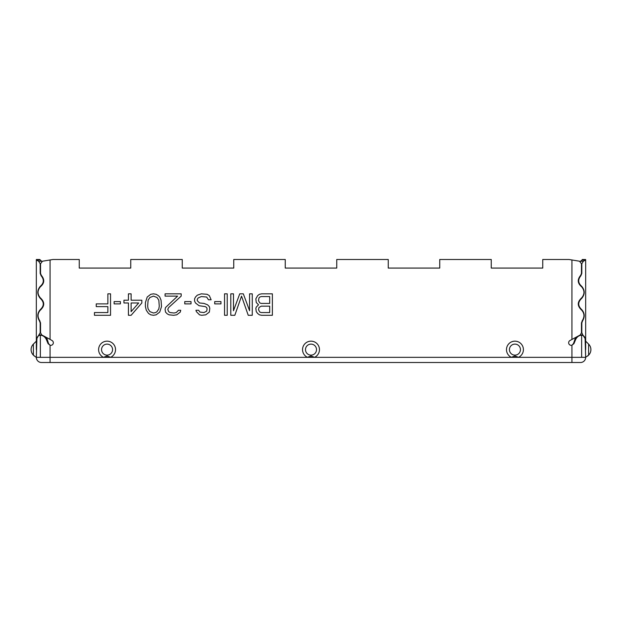 <?xml version="1.0" encoding="UTF-8"?>
<svg xmlns="http://www.w3.org/2000/svg" width="622" height="622" viewBox="0 0 622 622"><rect width="100%" height="100%" fill="white"/><g stroke="black" fill="none" stroke-linecap="round" stroke-linejoin="round"><path stroke-width="0.93" d="M571.929 362.502L571.929 357.347L571.929 362.502L580.513 362.502L50.071 362.502L50.071 357.347L40.36 357.347L40.36 335.211C42.965 335.382 44.939 336.774 46.292 339.387L48.057 343.639L50.071 345.241L48.555 343.639L47.233 339.387L46.292 339.387M52.683 259.537L50.071 260.004L50.071 339.387L41.674 334.916L40.539 332.692L40.539 322.958L39.652 320.587C37.289 316.746 37.553 313.224 40.446 310.005C44.807 305.993 44.807 301.989 40.446 297.985C37.25 294.229 37.25 290.474 40.446 286.719C44.496 283.274 44.8 279.503 41.355 275.406L40.539 273.423L40.539 263.751L42.475 261.217L52.683 259.537A2.574 2.574 0 0 1 53.127 259.498L79.251 259.498L79.251 268.082L130.752 268.082L79.251 268.082M542.749 259.498L568.873 259.498L542.749 259.498L542.749 268.082L491.248 268.082L491.248 259.498L439.746 259.498L439.746 268.082L388.252 268.082L388.252 259.498L336.751 259.498L336.751 268.082L285.249 268.082L285.249 259.498L233.748 259.498L233.748 268.082L182.254 268.082L182.254 259.498L130.752 259.498L130.752 268.082M568.873 259.498A2.574 2.574 0 0 1 569.317 259.537L579.525 261.217L581.461 263.751L581.461 273.423L580.645 275.406C577.2 279.503 577.504 283.274 581.554 286.719C584.75 290.474 584.75 294.229 581.554 297.985C577.193 301.989 577.193 305.993 581.554 310.005C584.447 313.224 584.711 316.746 582.347 320.587L581.461 322.958L581.461 332.692L580.326 334.916L582.798 334.916L585.667 339.387L585.139 339.387C584.975 336.774 583.809 335.382 581.64 335.211L581.64 357.347L581.64 335.211C579.035 335.382 577.061 336.774 575.708 339.387L573.943 343.639L571.929 345.241A2.574 2.574 0 0 1 569.954 340.529L580.326 334.916M52.046 340.529A2.574 2.574 0 0 1 50.071 345.241A2.574 2.574 0 0 0 52.046 340.529L50.071 339.387M523.405 349.626A8.467 8.467 0 0 0 514.938 341.159A8.467 8.467 0 0 0 511.338 357.285L518.538 357.285A8.467 8.467 0 0 0 523.405 349.626M319.467 349.626A8.467 8.467 0 0 0 311 341.159A8.467 8.467 0 0 0 307.4 357.285L314.6 357.285A8.467 8.467 0 0 0 319.467 349.626M115.529 349.626A8.467 8.467 0 0 0 107.062 341.159A8.467 8.467 0 0 0 103.462 357.285L110.662 357.285A8.467 8.467 0 0 0 115.529 349.626M257.625 295.66L255.836 298.855L256.28 302.51L258.519 304.788L256.28 307.074L255.836 308.442L256.28 311.638L257.625 313.465L259.413 314.833L261.644 315.292L272.374 315.292L272.374 293.833L261.644 293.833L259.413 294.292L257.625 295.66M233.483 310.728L233.483 293.833L230.801 293.833L230.801 315.292L234.821 315.292L241.53 296.119L248.232 315.292L252.26 315.292L252.26 293.833L249.577 293.833L249.577 310.728L243.319 293.833L239.742 293.833L233.483 310.728M224.542 293.833L224.542 315.292L227.224 315.292L227.224 293.833L224.542 293.833M214.707 301.592L214.707 303.878L220.965 303.878L220.965 301.592L214.707 301.592M198.612 310.269L195.93 310.269L196.381 311.638L199.507 314.833L201.746 315.292L205.765 314.833L209.342 312.096L209.793 308.442L209.342 306.615L207.554 304.788L203.977 303.419L199.507 302.968L197.275 300.683L197.275 299.314L198.169 297.946L201.295 296.57L206.66 297.028L208.448 299.765L211.13 299.765L209.342 295.66L207.11 294.292L201.295 293.833L197.275 295.201L195.487 297.028L194.593 298.855L194.593 301.141L195.487 302.968L199.063 305.705L205.322 306.615L206.66 307.532L207.11 308.901L206.66 311.179L203.977 312.555L199.957 312.096L198.612 310.269M184.757 301.592L184.757 303.878L191.016 303.878L191.016 301.592L184.757 301.592M181.181 296.119L181.181 293.833L165.087 293.833L165.087 296.119L177.604 296.119L165.53 307.532L165.087 309.359L165.53 312.096L167.318 313.923L169.106 314.833L173.577 315.292L176.71 314.833L180.287 312.096L180.73 310.269L178.498 310.269L176.259 312.555L174.028 313.006L170 312.555L168.663 311.638L167.769 309.359L168.663 307.532L181.181 296.119M161.51 306.615L161.059 300.224L159.722 297.028L158.377 295.66L156.145 294.292L153.463 293.833L150.781 294.292L147.204 297.028L145.416 302.51L145.416 306.615L146.31 310.269L148.541 313.465L150.781 314.833L153.463 315.292L156.145 314.833L159.722 312.096L161.51 306.615M131.11 315.292L141.839 302.968L141.839 300.224L131.11 300.224L131.11 293.833L128.427 293.833L128.427 300.224L123.957 300.224L123.957 302.968L128.427 302.968L128.427 315.292L131.11 315.292M114.121 301.592L114.121 303.878L120.38 303.878L120.38 301.592L114.121 301.592M107.863 293.833L107.863 303.878L96.239 303.878L96.239 306.615L107.863 306.615L107.863 312.555L94.451 312.555L94.451 315.292L110.545 315.292L110.545 293.833L107.863 293.833M269.691 312.555L261.201 312.555L259.856 312.096L258.519 309.81L258.962 307.532L261.201 306.164L269.691 306.164L269.691 312.555M258.519 300.683L258.962 297.946L259.856 297.028L261.201 296.57L269.691 296.57L269.691 303.419L261.201 303.419L259.856 302.968L258.519 300.683M159.271 306.164L158.828 308.901L157.039 311.638L155.694 312.555L153.463 313.006L149.886 311.638L148.098 308.901L147.647 306.164L148.098 300.224L149.886 297.487L153.463 296.119L157.039 297.487L158.828 300.224L159.271 306.164M138.706 302.968L131.11 311.638L131.11 302.968L138.706 302.968M46.355 337.528L47.233 339.387M42.148 335.211L40.36 335.211L40.36 357.347L36.333 357.347L36.869 339.387C37.025 336.774 38.191 335.382 40.36 335.211L42.148 335.211M573.943 343.639L571.929 345.241L573.445 343.639L575.645 337.528M571.929 345.241L571.929 357.347L585.667 357.347L36.333 357.347A5.147 5.147 0 0 0 41.487 362.502A5.147 5.147 90 0 1 36.333 357.347M579.852 335.211L581.64 335.211L579.852 335.211M580.513 362.502A5.147 5.147 90 0 0 585.667 357.347A5.147 5.147 0 0 1 580.513 362.502M585.131 339.387L585.667 357.347M585.667 345.241L585.667 260.004L582.231 260.004L580.171 261.434L579.525 261.217M585.667 259.537L582.231 259.498L585.667 259.537L585.667 260.004L583.374 261.217L581.819 263.751L581.819 273.385L580.878 275.756C577.729 279.589 578.017 283.119 581.733 286.338C585.022 290.35 585.022 294.354 581.733 298.358C577.729 302.113 577.729 305.868 581.733 309.624C584.719 313.068 584.983 316.839 582.55 320.929L581.819 322.919L581.819 332.692L582.798 334.916M585.667 349.626L585.667 345.334M582.231 259.537L582.231 260.004M585.667 357.285L588.614 355.139A7.791 7.791 0 0 0 588.614 344.114L585.667 341.159M182.254 268.082L233.748 268.082M285.249 268.082L336.751 268.082M388.252 268.082L439.746 268.082M491.248 268.082L542.749 268.082M571.929 339.387L571.929 260.004L569.317 259.537M48.057 343.639L50.071 345.241L50.071 362.502L41.487 362.502M42.475 261.217L41.829 261.434L39.769 259.498L36.333 259.498L36.333 260.004L39.769 260.004M36.737 340.529L36.333 340.529L36.333 260.004L38.626 261.217L40.181 263.751L40.181 273.385L41.122 275.756C44.271 279.589 43.983 283.119 40.267 286.338C36.978 290.35 36.978 294.354 40.267 298.358C44.271 302.113 44.271 305.868 40.267 309.624C37.281 313.068 37.017 316.839 39.45 320.929L40.181 322.919L40.181 332.692L36.333 339.387L36.861 339.387M36.333 340.529L36.333 345.241M36.333 349.626L36.333 345.334M35.765 357.059L33.386 355.139L34.264 356.017L33.386 355.139L33.386 344.114L36.333 341.159M518.538 357.285L514.938 356.017L511.338 357.285M314.6 357.285L311 356.017L307.4 357.285M110.662 357.285L107.062 356.017L103.462 357.285M574.767 339.387L575.708 339.387M580.513 261.217L583.374 261.217M580.287 275.756L580.878 275.756M581.041 286.338L581.733 286.338M581.041 298.358L581.733 298.358M581.041 309.624L581.733 309.624M582.075 320.929L582.55 320.929M585.263 340.529L585.667 340.529M588.614 355.139L587.736 356.017L588.614 355.139L588.614 344.114M41.674 334.916L39.202 334.916M39.925 320.929L39.45 320.929M40.959 309.624L40.267 309.624M40.959 298.358L40.267 298.358M40.959 286.338L40.267 286.338M41.713 275.756L41.122 275.756M41.487 261.217L38.626 261.217M39.769 259.537L36.333 259.537M520.451 349.626A5.512 5.512 0 0 0 514.938 344.114A5.512 5.512 0 0 0 509.426 349.626A5.512 5.512 0 0 0 514.938 355.139A5.512 5.512 0 0 0 520.451 349.626M518.227 357.215L511.649 357.215M316.512 349.626A5.512 5.512 0 0 0 311 344.114A5.512 5.512 0 0 0 305.488 349.626A5.512 5.512 0 0 0 311 355.139A5.512 5.512 0 0 0 316.512 349.626M314.289 357.215L307.711 357.215M112.574 349.626A5.512 5.512 0 0 0 107.062 344.114A5.512 5.512 0 0 0 101.549 349.626A5.512 5.512 0 0 0 107.062 355.139A5.512 5.512 0 0 0 112.574 349.626M110.351 357.215L103.773 357.215M33.386 344.114A7.791 7.791 0 0 0 33.386 355.139"/></g></svg>
